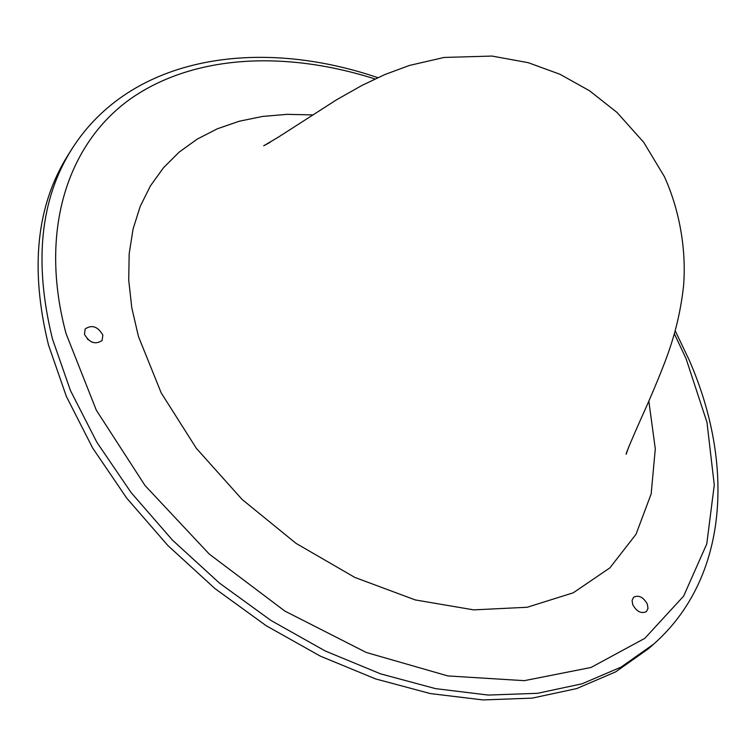<?xml version="1.0" encoding="UTF-8"?>
<svg xmlns="http://www.w3.org/2000/svg" width="756" height="756" viewBox="0 0 756 756"><rect width="100%" height="100%" fill="white"/><g stroke="black" fill="none" stroke-linecap="round" stroke-linejoin="round"><path stroke-width="1.13" d="M647.325 604.091L647.996 608.372L646.456 611.557C641.324 614.014 636.75 611.717 632.744 604.668L632.082 600.415L633.604 597.249C638.725 594.764 643.299 597.042 647.325 604.091M102.854 335.05L102.136 340.465C95.369 344.944 89.482 342.893 84.464 334.303L85.163 328.954C91.911 324.437 97.807 326.469 102.854 335.05M71.933 148.923L68.153 154.923C36.354 205.301 29.796 268.663 48.497 345.01L66.358 396.409L92.638 447.996L126.781 498.232L167.917 545.567L214.874 588.508L266.216 625.732L320.355 656.142L375.628 678.926L430.372 693.573L483.027 699.933L532.215 698.128L576.752 688.555L615.724 671.838L648.459 648.733L653.77 644.036L621.054 667.123L582.063 683.802L537.488 693.318L488.244 695.066L435.503 688.621L380.655 673.88L325.26 650.992L270.988 620.468L219.505 583.122L172.406 540.058L131.138 492.61L96.862 442.26L70.469 390.587L52.504 339.104C33.67 262.663 40.153 199.272 71.933 148.923C130.92 55.897 258.42 36.912 377.811 77.66M87.261 338.971L91.911 342.128M312.54 114.921L287.11 114.345L262.578 116.433L239.246 121.234L217.388 128.775L197.297 139.057L179.257 152.041L163.561 167.662L150.463 185.825L140.219 206.36L133.056 229.087L129.172 253.77L128.718 280.126L131.79 307.815L138.442 336.486L161.208 392.903L196.333 448.299L242.118 499.461L296.012 543.356L354.866 577.442L415.242 599.924L473.719 609.875L527.215 607.257L573.228 592.808L609.884 567.879L636.042 534.237L651.171 493.866L655.291 448.818L648.837 401.086M374.985 78.974C285.059 50.283 193.413 54.593 130.145 99.102C67.577 143.895 38.565 230.863 66.037 333.557L96.333 410.234L145.02 485.522L209.299 554.11L284.851 611.065L366.291 652.485L447.911 675.94L524.314 680.665L591.022 667.472L644.792 638.357L683.641 596.115L706.765 543.914L714.278 484.955L706.964 422.292L686.07 358.675L674.333 333.698M628.633 447.183L626.176 454.243C625.543 454.006 634.076 434.322 640.984 418.758C651.19 396.418 665.119 363.23 670.09 347.467C676.592 328.198 681.071 307.834 683.518 286.373C686.448 252.022 680.315 211.718 664.411 176.658L643.725 142.336L617.019 112.455L589.491 90.739L559.969 74.277L528.217 62.672L491.986 56.067L444.122 57.447L409.393 65.451L384.946 74.513L362.077 85.362L336.637 99.745L278.132 137.28L263.702 145.795L270.27 142.251M653.77 644.036C728.888 577.49 734.539 463.532 689.151 359.988L675.174 330.703"/></g></svg>
